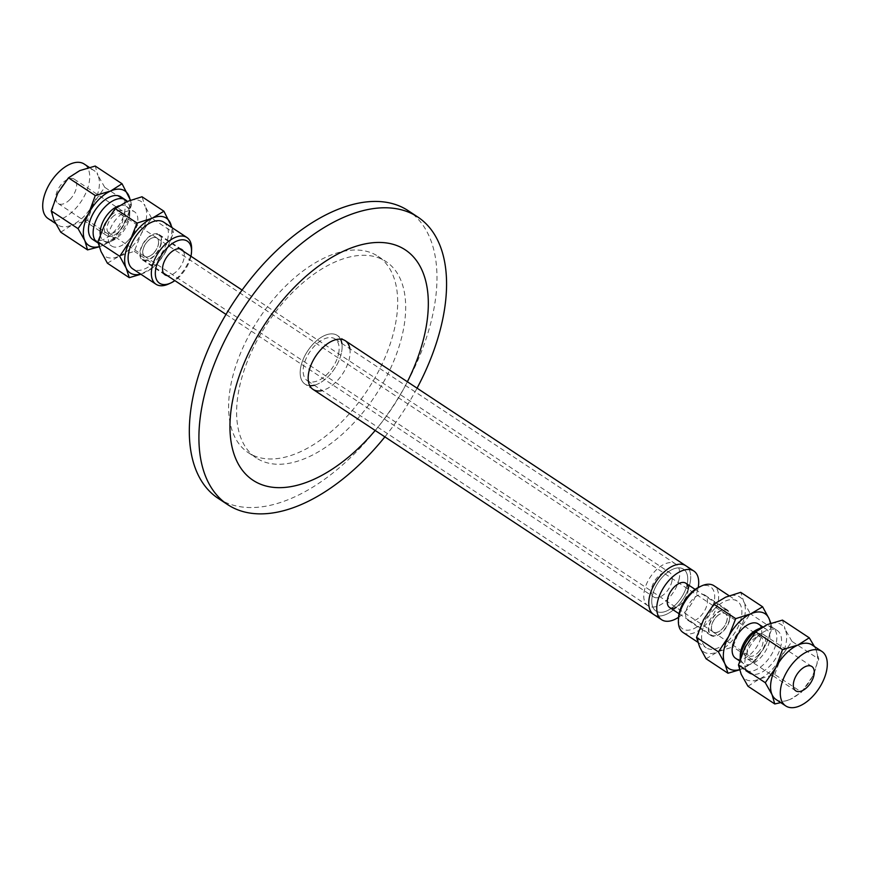 <?xml version="1.0" encoding="UTF-8"?>
<svg xmlns="http://www.w3.org/2000/svg" width="870" height="870" viewBox="0 0 870 870"><rect width="100%" height="100%" fill="white"/><g stroke="black" fill="none" stroke-linecap="round" stroke-linejoin="round"><path stroke-width="0.65" stroke-dasharray="4.35 3.26" d="M687.256 583.683A25.056 13.833 -56.5 0 1 673.869 606.281A25.056 13.833 -56.5 0 1 655.936 611.001A25.056 13.833 -56.5 0 1 658.209 582.476A25.056 13.833 -56.5 0 1 683.559 569.197A25.056 13.833 -56.5 0 1 687.256 583.683A25.056 13.833 -56.5 0 1 673.869 606.281A25.056 13.833 -56.5 0 1 655.936 611.001A25.056 13.833 -56.5 0 1 658.209 582.476A25.056 13.833 -56.5 0 1 683.559 569.197A25.056 13.833 -56.5 0 1 687.256 583.683M679.252 578.409A25.056 13.833 -56.5 0 1 665.876 600.996A25.056 13.833 -56.5 0 1 647.932 605.716A25.056 13.833 -56.5 0 1 650.216 577.191A25.056 13.833 -56.5 0 1 675.555 563.912A25.056 13.833 -56.5 0 1 679.252 578.409M690.149 582.628A29.188 16.106 123.5 0 0 685.832 565.75A29.188 16.106 123.5 0 1 690.149 582.628A29.188 16.106 123.5 0 1 674.554 608.946A29.188 16.106 123.5 0 1 653.653 614.448A29.188 16.106 123.5 0 0 674.554 608.946A29.188 16.106 123.5 0 0 690.149 582.628M671.944 581.084A14.594 8.058 123.5 0 0 669.791 572.645A14.594 8.058 123.5 0 0 655.023 580.377A14.594 8.058 123.5 0 0 653.707 596.994A14.594 8.058 123.5 0 0 664.158 594.243A14.594 8.058 123.5 0 0 671.944 581.084M688.213 589.197A14.594 8.058 -56.5 0 1 687.942 591.643A14.594 8.058 -56.5 0 1 676.153 607.445M678.524 617.308A29.188 16.106 123.5 0 0 698.142 587.913A29.188 16.106 123.5 0 0 698.218 587.5M338.658 353.361A25.056 13.833 123.5 0 0 334.961 338.876A25.056 13.833 123.5 0 0 309.611 352.154A25.056 13.833 123.5 0 0 307.338 380.679A25.056 13.833 123.5 0 0 325.271 375.949A25.056 13.833 123.5 0 0 338.658 353.361M314.233 385.236A29.188 16.106 123.5 0 0 341.551 352.306A29.188 16.106 -56.5 0 1 325.956 378.624A29.188 16.106 -56.5 0 1 305.055 384.127A29.188 16.106 -56.5 0 1 307.708 350.893A29.188 16.106 -56.5 0 1 337.234 335.418A29.188 16.106 -56.5 0 1 341.551 352.306A29.188 16.106 123.5 0 0 341.856 343.433M726.961 620.049A10.94 6.036 -56.5 0 1 721.121 629.913A10.94 6.036 -56.5 0 1 713.28 631.979A10.94 6.036 -56.5 0 1 714.281 619.527A10.94 6.036 -56.5 0 1 725.341 613.72A10.94 6.036 -56.5 0 1 726.961 620.049M158.329 244.35A10.94 6.036 123.5 0 0 156.72 238.021A10.94 6.036 123.5 0 0 145.649 243.817A10.94 6.036 123.5 0 0 144.659 256.28A10.94 6.036 123.5 0 0 152.489 254.214A10.94 6.036 123.5 0 0 158.329 244.35M729.517 619.114A14.594 8.058 123.5 0 0 727.363 610.675A14.594 8.058 123.5 0 0 712.595 618.407A14.594 8.058 123.5 0 0 711.268 635.024A14.594 8.058 123.5 0 0 721.719 632.272A14.594 8.058 123.5 0 0 729.517 619.114M160.885 243.415A14.594 8.058 -56.5 0 1 153.087 256.574A14.594 8.058 -56.5 0 1 142.636 259.325A14.594 8.058 -56.5 0 1 143.963 242.708A14.594 8.058 -56.5 0 1 158.731 234.976A14.594 8.058 -56.5 0 1 160.885 243.415M340.507 339.169A29.188 16.106 123.5 0 0 337.234 335.418A29.188 16.106 123.5 0 0 307.708 350.893A29.188 16.106 123.5 0 0 305.055 384.127A29.188 16.106 123.5 0 0 309.785 385.671M349.849 348.718A29.188 16.106 -56.5 0 1 349.544 357.581A29.188 16.106 -56.5 0 1 322.226 390.521M384.888 436.881A172.38 95.145 123.5 0 0 417.067 388.172M218.12 498.314A172.38 95.145 123.5 0 0 341.573 465.798A172.38 95.145 123.5 0 0 433.63 310.362A172.38 95.145 123.5 0 0 408.182 210.67M375.198 430.476A138.069 76.201 123.5 0 0 407.377 381.767M238.902 389.901A117.678 64.956 123.5 0 0 256.28 457.957A117.678 64.956 123.5 0 0 340.551 435.761A117.678 64.956 123.5 0 0 403.397 329.654A117.678 64.956 123.5 0 0 386.019 261.587A117.678 64.956 123.5 0 0 301.749 283.794A117.678 64.956 123.5 0 0 238.902 389.901M395.404 324.369A117.678 64.956 123.5 0 0 378.026 256.313A117.678 64.956 123.5 0 0 293.755 278.509A117.678 64.956 123.5 0 0 230.898 384.616A117.678 64.956 123.5 0 0 248.276 452.672A117.678 64.956 123.5 0 0 332.547 430.476A117.678 64.956 123.5 0 0 395.404 324.369M111.273 215.303A14.594 8.058 123.5 0 0 106.901 235.705A14.594 8.058 123.5 0 0 118.614 231.757A14.594 8.058 123.5 0 0 122.985 211.356A14.594 8.058 123.5 0 0 111.273 215.303M69.883 199.556A14.594 8.058 123.5 0 0 74.244 179.155A14.594 8.058 123.5 0 0 62.531 183.102A14.594 8.058 123.5 0 0 58.159 203.504A14.594 8.058 123.5 0 0 69.883 199.556M112.154 217.282A11.092 6.123 -56.5 0 1 121.06 214.281A11.092 6.123 -56.5 0 1 117.733 229.778A11.092 6.123 -56.5 0 1 108.826 232.79A11.092 6.123 -56.5 0 1 112.154 217.282M60.748 232.192L72.079 224.949A32.69 18.042 -56.5 0 1 57.931 225.047A32.69 18.042 -56.5 0 1 53.962 220.208A32.69 18.042 -56.5 0 1 57.822 193.031A32.69 18.042 -56.5 0 1 67.719 179.34A32.69 18.042 -56.5 0 1 79.823 170.596A32.69 18.042 -56.5 0 1 93.971 170.498A32.69 18.042 -56.5 0 1 97.94 175.327L95.221 166.04M104.726 187.311L97.94 175.327A32.69 18.042 -56.5 0 1 94.08 202.503L104.726 187.311L131.533 205.026L124.943 222.905L114.296 238.097L87.489 220.382L94.08 202.503A32.69 18.042 -56.5 0 1 72.079 224.949L87.489 220.382M114.296 238.097L102.954 245.34A32.69 18.042 123.5 0 0 124.943 222.905A32.69 18.042 123.5 0 0 130.087 200.317M99.115 246.667A32.69 18.042 123.5 0 0 102.954 245.34L99.169 246.83M130.5 200.165L131.533 205.026M48.176 218.609A32.69 18.042 123.5 0 0 74.439 209.757A32.69 18.042 123.5 0 0 84.227 164.049M92.742 239.478A25.545 14.094 123.5 0 0 113.252 232.562A25.545 14.094 123.5 0 0 120.897 196.859M98.082 242.958A25.545 14.094 123.5 0 0 108.717 242.371A25.545 14.094 123.5 0 0 117.918 235.65A25.545 14.094 123.5 0 0 129.826 210.42A25.545 14.094 123.5 0 0 127.27 201.459M100.267 234.552A20.576 11.353 123.5 0 0 103.595 240.696A20.576 11.353 123.5 0 0 112.708 240.544A20.576 11.353 123.5 0 0 120.125 235.128A20.576 11.353 123.5 0 0 129.717 214.803A20.576 11.353 123.5 0 0 126.291 206.364A20.576 11.353 123.5 0 0 119.255 205.733M128.249 240.501A20.576 11.353 123.5 0 0 134.415 211.725A20.576 11.353 123.5 0 0 117.885 217.304A20.576 11.353 123.5 0 0 111.719 246.069A20.576 11.353 123.5 0 0 128.249 240.501M140.69 274.126A32.842 18.129 123.5 0 0 144.366 272.832A32.842 18.129 123.5 0 0 166.453 250.299A32.842 18.129 123.5 0 0 171.575 227.364M163.701 222.154A28.025 15.464 -56.5 0 1 155.306 261.326A28.025 15.464 -56.5 0 1 132.805 268.917M172.206 227.777L173.467 232.594L166.453 250.299L156.143 265.818L140.875 274.246M151.576 218.131L145.159 206.364A32.842 18.129 -56.5 0 1 141.277 233.66A32.842 18.129 -56.5 0 1 119.179 256.193L134.263 251.354L141.277 233.66L151.576 218.131L173.467 232.594M107.401 263.208L119.179 256.193A32.842 18.129 -56.5 0 1 100.974 251.441A32.842 18.129 -56.5 0 1 104.857 224.145A32.842 18.129 -56.5 0 1 126.955 201.601A32.842 18.129 -56.5 0 1 145.159 206.364L142.027 196.761M134.263 251.354L156.143 265.818M154.512 255.704A15.181 8.374 -56.5 0 1 142.321 259.815A15.181 8.374 -56.5 0 1 146.867 238.597A15.181 8.374 -56.5 0 1 159.058 234.487A15.181 8.374 -56.5 0 1 154.512 255.704M183.396 251.267A15.181 8.374 -56.5 0 1 177.252 270.733A15.181 8.374 -56.5 0 1 167.301 275.616M153.479 253.398A11.092 6.123 123.5 0 0 156.796 237.891A11.092 6.123 123.5 0 0 145.573 243.774A11.092 6.123 123.5 0 0 144.572 256.4A11.092 6.123 123.5 0 0 153.479 253.398M190.943 256.258A25.219 13.92 -56.5 0 1 179.785 276.388A25.219 13.92 -56.5 0 1 174.859 280.608M191.607 249.005A28.025 15.464 -56.5 0 1 178.535 276.682A28.025 15.464 -56.5 0 1 168.443 284.055M758.727 654.697A14.594 8.058 -56.5 0 1 747.015 658.644A14.594 8.058 -56.5 0 1 751.386 638.243A14.594 8.058 -56.5 0 1 763.099 634.295A14.594 8.058 -56.5 0 1 758.727 654.697M757.846 652.717A11.092 6.123 123.5 0 0 761.174 637.21A11.092 6.123 123.5 0 0 752.267 640.222A11.092 6.123 123.5 0 0 748.939 655.719A11.092 6.123 123.5 0 0 757.846 652.717M776.029 699.502A32.69 18.042 123.5 0 0 790.178 699.404L780.727 702.612M812.178 676.969L801.52 692.161L790.178 699.404A32.69 18.042 123.5 0 0 802.281 690.66A32.69 18.042 123.5 0 0 812.178 676.969A32.69 18.042 123.5 0 0 816.038 649.792L818.768 659.09L812.178 676.969M814.45 646.53L816.038 649.792A32.69 18.042 123.5 0 0 812.069 644.953M747.972 686.256L759.314 679.013L774.713 674.457L801.52 692.161M774.713 674.457L781.303 656.567L791.961 641.375L818.768 659.09M791.961 641.375L785.175 629.401A32.69 18.042 -56.5 0 1 781.303 656.567A32.69 18.042 -56.5 0 1 759.314 679.013A32.69 18.042 -56.5 0 1 741.186 674.272A32.69 18.042 -56.5 0 1 745.057 647.095A32.69 18.042 -56.5 0 1 767.046 624.66A32.69 18.042 -56.5 0 1 785.175 629.401L782.456 620.103M756.748 637.438A25.545 14.094 -56.5 0 1 777.258 630.522A25.545 14.094 -56.5 0 1 769.613 666.224A25.545 14.094 -56.5 0 1 749.103 673.141A25.545 14.094 -56.5 0 1 756.748 637.438M761.772 627.411A25.545 14.094 -56.5 0 1 772.593 627.444A25.545 14.094 -56.5 0 1 764.937 663.147A25.545 14.094 -56.5 0 1 744.426 670.063A25.545 14.094 -56.5 0 1 740.174 659.58A25.545 14.094 -56.5 0 1 740.196 658.894L740.174 659.58M757.291 629.456A20.576 11.353 -56.5 0 1 766.405 629.304A20.576 11.353 -56.5 0 1 760.239 658.068A20.576 11.353 -56.5 0 1 743.709 663.636A20.576 11.353 -56.5 0 1 740.283 655.197M758.281 623.931A20.576 11.353 -56.5 0 1 752.115 652.696A20.576 11.353 -56.5 0 1 735.585 658.275M706.081 658.775L717.87 651.76L732.942 646.921L739.957 629.217L750.266 613.698L743.839 601.92A32.842 18.129 -56.5 0 1 739.957 629.217A32.842 18.129 -56.5 0 1 717.87 651.76A32.842 18.129 -56.5 0 1 699.665 646.997A32.842 18.129 -56.5 0 1 703.547 619.701A32.842 18.129 -56.5 0 1 725.634 597.168A32.842 18.129 -56.5 0 1 743.839 601.92L740.718 592.329M714.694 608.674A28.025 15.464 123.5 0 0 706.299 647.846A28.025 15.464 123.5 0 0 728.81 640.255A28.025 15.464 123.5 0 0 737.194 601.083A28.025 15.464 123.5 0 0 714.694 608.674M770.831 623.17L772.147 628.162L765.143 645.855L754.834 661.385L732.942 646.921M754.834 661.385L739.5 669.835M772.147 628.162L750.266 613.698M739.457 669.672A32.842 18.129 123.5 0 0 743.045 668.399A32.842 18.129 123.5 0 0 765.143 645.855A32.842 18.129 123.5 0 0 770.32 623.344M715.488 614.296A15.181 8.374 123.5 0 0 710.942 635.513A15.181 8.374 123.5 0 0 723.133 631.402A15.181 8.374 123.5 0 0 727.679 610.185A15.181 8.374 123.5 0 0 715.488 614.296M700.393 616.373A15.181 8.374 123.5 0 0 704.939 595.156A15.181 8.374 123.5 0 0 692.748 599.267A15.181 8.374 123.5 0 0 688.203 620.484A15.181 8.374 123.5 0 0 700.393 616.373M716.521 616.602A11.092 6.123 -56.5 0 1 725.428 613.6A11.092 6.123 -56.5 0 1 724.427 626.226A11.092 6.123 -56.5 0 1 713.204 632.109A11.092 6.123 -56.5 0 1 716.521 616.602M678.459 618.516A25.219 13.92 123.5 0 0 702.916 622.039A25.219 13.92 123.5 0 0 714.585 594.656A25.219 13.92 123.5 0 0 699.306 586.967M683.07 632.49A28.025 15.464 123.5 0 0 705.57 624.899A28.025 15.464 123.5 0 0 713.965 585.727M647.932 605.716L307.338 380.679M675.555 563.912L334.961 338.876M242.099 290.058L669.791 572.645M226.004 314.407L653.707 596.994M345.238 340.703L337.234 335.418L345.238 340.703M313.048 389.412L305.055 384.127L313.048 389.412M144.659 256.28L713.28 631.979M156.72 238.021L725.341 613.72M142.636 259.325L163.462 273.082M679.057 613.741L711.268 635.024M158.731 234.976L179.557 248.733M695.141 589.392L727.363 610.675M248.276 452.672L256.28 457.957M378.026 256.313L386.019 261.587M58.159 203.504L106.901 235.705M74.244 179.155L122.985 211.356M55.549 223.47L57.931 225.047M89.273 167.388L93.971 170.498M129.717 214.803L129.826 210.42M112.708 240.544L108.717 242.371M103.595 240.696L111.719 246.069M126.291 206.364L134.415 211.725M181.797 249.516L159.058 234.487M165.061 274.844L142.321 259.815M156.796 237.891L121.06 214.281M144.572 256.4L108.826 232.79M811.84 666.496L763.099 634.295M795.756 690.845L747.015 658.644M777.258 630.522L772.593 627.444M749.103 673.141L744.426 670.063M766.405 629.304L762.707 626.857M743.709 663.636L739.576 660.906M688.203 620.484L710.942 635.513M704.939 595.156L727.679 610.185M713.204 632.109L748.939 655.719M725.428 613.6L761.174 637.21M697.794 642.223L706.299 647.846M729.125 595.754L737.194 601.083"/><path stroke-width="1.3" d="M698.218 587.5A29.188 16.106 123.5 0 0 693.825 571.024L685.832 565.75A29.188 16.106 123.5 0 0 656.306 581.214A29.188 16.106 123.5 0 0 653.653 614.448L313.048 389.412A29.188 16.106 -56.5 0 1 315.701 356.178A29.188 16.106 -56.5 0 1 345.238 340.703A29.188 16.106 -56.5 0 1 349.849 348.718M676.153 607.445A14.594 8.058 -56.5 0 1 669.693 607.564A14.594 8.058 -56.5 0 1 671.02 590.937A14.594 8.058 -56.5 0 1 685.788 583.204A14.594 8.058 -56.5 0 1 688.213 589.197M693.825 571.024A29.188 16.106 123.5 0 0 664.299 586.5A29.188 16.106 123.5 0 0 661.646 619.734A29.188 16.106 123.5 0 0 678.524 617.308M345.238 340.703L685.832 565.75A29.188 16.106 123.5 0 0 656.306 581.214A29.188 16.106 123.5 0 0 653.653 614.448L661.646 619.734M341.856 343.433A29.188 16.106 123.5 0 0 340.507 339.169M309.785 385.671A29.188 16.106 123.5 0 0 314.233 385.236M322.226 390.521A29.188 16.106 -56.5 0 1 313.048 389.412M417.067 388.172A172.38 95.145 123.5 0 0 443.221 316.702A172.38 95.145 123.5 0 0 417.774 217.011A172.38 95.145 123.5 0 0 294.332 249.527A172.38 95.145 123.5 0 0 202.264 404.952A172.38 95.145 123.5 0 0 227.722 504.654A172.38 95.145 123.5 0 0 384.888 436.881M417.774 217.011L408.182 210.67A172.38 95.145 123.5 0 0 284.729 243.187A172.38 95.145 123.5 0 0 192.672 398.623A172.38 95.145 123.5 0 0 218.12 498.314L227.722 504.654M407.377 381.767A138.069 76.201 123.5 0 0 425.637 329.719A138.069 76.201 123.5 0 0 352.024 247.645A138.069 76.201 123.5 0 0 232.638 400.396A138.069 76.201 123.5 0 0 268.308 486.558A138.069 76.201 123.5 0 0 375.198 430.476M130.087 200.317A32.69 18.042 123.5 0 0 128.814 195.728A32.69 18.042 123.5 0 0 110.686 190.987A32.69 18.042 123.5 0 0 88.697 213.433A32.69 18.042 123.5 0 0 84.825 240.599L78.039 228.625L88.697 213.433L95.287 195.543L110.686 190.987L122.028 183.744L95.221 166.04L79.823 170.596L68.48 177.839L57.822 193.031L51.232 210.91L53.962 220.208L60.748 232.192L87.544 249.897L84.825 240.599A32.69 18.042 123.5 0 0 99.115 246.667M95.287 195.543L68.48 177.839M78.039 228.625L51.232 210.91M99.169 246.83L87.544 249.897M122.028 183.744L130.5 200.165M89.273 167.388L84.227 164.049A32.69 18.042 123.5 0 0 57.975 172.902A32.69 18.042 123.5 0 0 48.176 218.609L55.549 223.47M127.27 201.459A25.545 14.094 123.5 0 0 125.574 199.937L120.897 196.859A25.545 14.094 123.5 0 0 100.387 203.776A25.545 14.094 123.5 0 0 92.742 239.478L97.407 242.556A25.545 14.094 123.5 0 0 98.082 242.958M125.574 199.937A25.545 14.094 123.5 0 0 105.063 206.853A25.545 14.094 123.5 0 0 97.407 242.556M119.255 205.733A20.576 11.353 123.5 0 0 109.761 211.932A20.576 11.353 123.5 0 0 100.267 234.552M171.575 227.364A32.842 18.129 123.5 0 0 170.335 223.003A32.842 18.129 123.5 0 0 152.13 218.239A32.842 18.129 123.5 0 0 130.043 240.783A32.842 18.129 123.5 0 0 126.161 268.08A32.842 18.129 123.5 0 0 140.69 274.126M174.859 280.608A25.219 13.92 -56.5 0 1 170.694 283.033L168.443 284.055A28.025 15.464 -56.5 0 1 156.034 284.272L132.805 268.917A28.025 15.464 -56.5 0 1 141.19 229.745A28.025 15.464 -56.5 0 1 163.701 222.154L186.93 237.51A28.025 15.464 -56.5 0 1 191.607 249.005L191.541 251.484A25.219 13.92 -56.5 0 1 190.943 256.258M140.875 274.246L129.282 277.671L126.161 268.08L119.734 256.302L130.043 240.783L137.058 223.079L152.13 218.239L163.919 211.225L172.206 227.777M163.919 211.225L142.027 196.761L126.955 201.601L115.166 208.615L137.058 223.079M115.166 208.615L104.857 224.145L97.853 241.838L119.734 256.302M97.853 241.838L100.974 251.441L107.401 263.208L129.282 277.671M167.301 275.616A15.181 8.374 -56.5 0 1 165.061 274.844A15.181 8.374 -56.5 0 1 169.606 253.627A15.181 8.374 -56.5 0 1 181.797 249.516A15.181 8.374 -56.5 0 1 183.396 251.267M170.694 283.033A25.219 13.92 -56.5 0 1 155.415 275.344A25.219 13.92 -56.5 0 1 167.083 247.961A25.219 13.92 -56.5 0 1 191.541 251.484M156.034 284.272A28.025 15.464 -56.5 0 1 164.43 245.101A28.025 15.464 -56.5 0 1 186.93 237.51M800.117 670.444A14.594 8.058 -56.5 0 1 811.84 666.496A14.594 8.058 -56.5 0 1 807.469 686.898A14.594 8.058 -56.5 0 1 795.756 690.845A14.594 8.058 -56.5 0 1 800.117 670.444M780.727 702.612L774.779 703.961L772.06 694.673A32.69 18.042 123.5 0 0 776.029 699.502L785.773 705.951A32.69 18.042 -56.5 0 1 795.561 660.243A32.69 18.042 -56.5 0 1 821.824 651.391A32.69 18.042 -56.5 0 1 812.025 697.098A32.69 18.042 -56.5 0 1 785.773 705.951M765.274 682.689L775.92 667.497A32.69 18.042 123.5 0 0 772.06 694.673L765.274 682.689L738.467 664.974L741.186 674.272L747.972 686.256L774.779 703.961M821.824 651.391L812.069 644.953A32.69 18.042 123.5 0 0 797.92 645.051L809.252 637.808L814.45 646.53M782.511 649.618L797.92 645.051A32.69 18.042 123.5 0 0 775.92 667.497L782.511 649.618L755.704 631.903L745.057 647.095L738.467 664.974M755.704 631.903L767.046 624.66L782.456 620.103L809.252 637.808M761.283 627.629L757.291 629.456A20.576 11.353 -56.5 0 0 749.875 634.872A20.576 11.353 -56.5 0 0 740.283 655.197L740.185 658.938A25.545 14.094 -56.5 0 1 752.082 634.35A25.545 14.094 -56.5 0 1 761.283 627.629A25.545 14.094 -56.5 0 1 761.772 627.411M739.576 660.906L735.585 658.275A20.576 11.353 -56.5 0 1 741.751 629.499A20.576 11.353 -56.5 0 1 758.281 623.931L762.707 626.857M762.598 606.792L769.026 618.559A32.842 18.129 123.5 0 0 750.821 613.807L762.598 606.792L740.718 592.329L725.634 597.168L713.857 604.182L703.547 619.701L696.533 637.405L699.665 646.997L706.081 658.775L727.972 673.239L724.84 663.636L718.424 651.869L728.723 636.34L735.737 618.646L750.821 613.807A32.842 18.129 123.5 0 0 728.723 636.34A32.842 18.129 123.5 0 0 724.84 663.636A32.842 18.129 123.5 0 0 739.457 669.672M739.5 669.835L727.972 673.239M770.32 623.344A32.842 18.129 123.5 0 0 769.026 618.559L770.831 623.17M718.424 651.869L696.533 637.405M735.737 618.646L713.857 604.182M729.125 595.754L713.965 585.727A28.025 15.464 123.5 0 0 701.557 585.945L699.306 586.967A25.219 13.92 123.5 0 0 690.214 593.612A25.219 13.92 123.5 0 0 678.459 618.516L678.393 620.995A28.025 15.464 123.5 0 0 683.07 632.49L697.794 642.223M701.557 585.945A28.025 15.464 123.5 0 0 691.465 593.318A28.025 15.464 123.5 0 0 678.393 620.995M163.462 273.082L226.004 314.407M669.693 607.564L679.057 613.741M179.557 248.733L242.099 290.058M685.788 583.204L695.141 589.392"/></g></svg>
